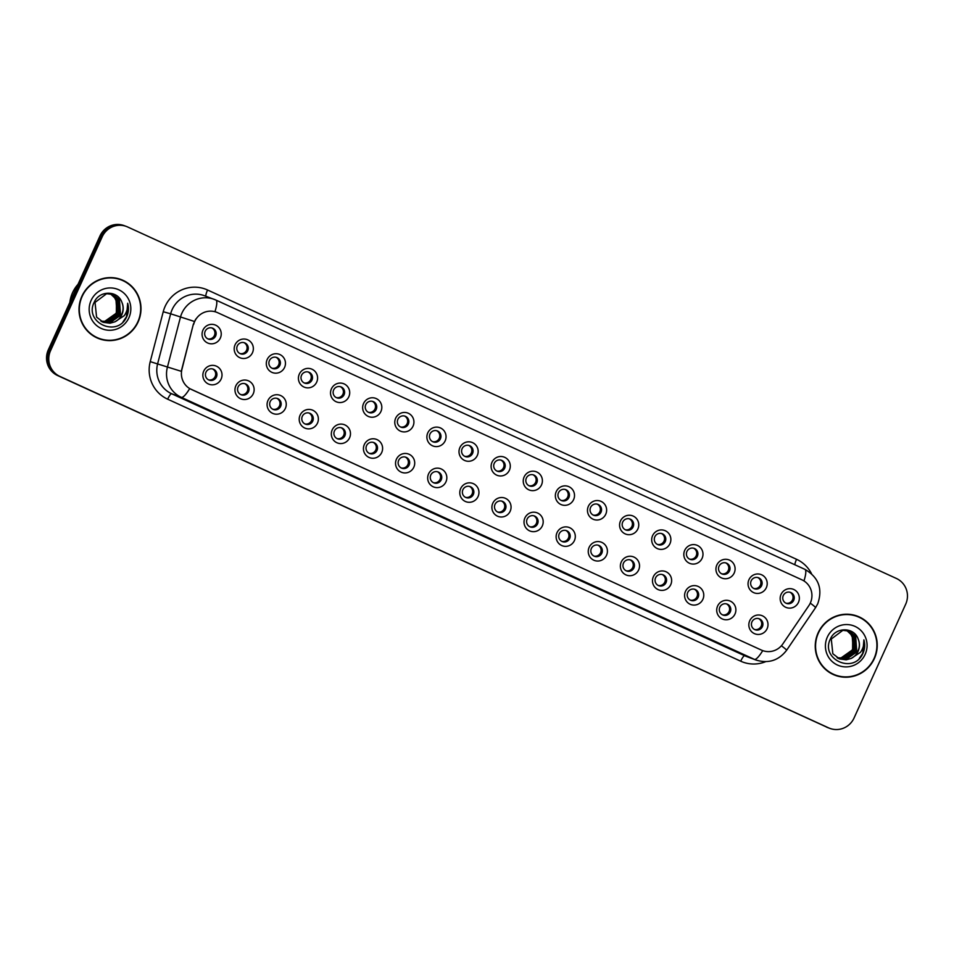 <?xml version="1.0" encoding="UTF-8"?>
<svg xmlns="http://www.w3.org/2000/svg" width="954" height="954" viewBox="0 0 954 954"><rect width="100%" height="100%" fill="white"/><g stroke="black" fill="none" stroke-linecap="round" stroke-linejoin="round"><path stroke-width="1.43" d="M253.251 393.752A9.767 9.564 -69.5 0 1 240.515 398.677A9.767 9.564 -69.5 0 1 235.853 385.81A9.767 9.564 -69.5 0 1 248.589 380.884A9.767 9.564 -69.5 0 1 253.251 393.752M238.083 386.93A5.855 5.736 110.5 0 0 241.255 394.801A5.855 5.736 110.5 0 0 248.517 391.7A5.855 5.736 110.5 0 0 245.357 383.818A5.855 5.736 110.5 0 0 238.083 386.93M285.365 408.443A9.767 9.564 -69.5 0 1 272.629 413.356A9.767 9.564 -69.5 0 1 267.967 400.489A9.767 9.564 -69.5 0 1 280.703 395.564A9.767 9.564 -69.5 0 1 285.365 408.443M270.209 401.61A5.855 5.736 110.5 0 0 273.369 409.493A5.855 5.736 110.5 0 0 280.643 406.38A5.855 5.736 110.5 0 0 277.471 398.51A5.855 5.736 110.5 0 0 270.209 401.61M317.479 423.123A9.767 9.564 -69.5 0 1 304.755 428.036A9.767 9.564 -69.5 0 1 300.093 415.169A9.767 9.564 -69.5 0 1 312.817 410.256A9.767 9.564 -69.5 0 1 317.479 423.123M302.323 416.302A5.855 5.736 110.5 0 0 305.483 424.172A5.855 5.736 110.5 0 0 312.757 421.072A5.855 5.736 110.5 0 0 309.585 413.189A5.855 5.736 110.5 0 0 302.323 416.302M349.593 437.803A9.767 9.564 -69.5 0 1 336.869 442.728A9.767 9.564 -69.5 0 1 332.207 429.86A9.767 9.564 -69.5 0 1 344.931 424.935A9.767 9.564 -69.5 0 1 349.593 437.803M334.437 430.981A5.855 5.736 110.5 0 0 337.609 438.852A5.855 5.736 110.5 0 0 344.871 435.751A5.855 5.736 110.5 0 0 341.699 427.881A5.855 5.736 110.5 0 0 334.437 430.981M381.719 452.494A9.767 9.564 -69.5 0 1 368.983 457.407A9.767 9.564 -69.5 0 1 364.321 444.54A9.767 9.564 -69.5 0 1 377.057 439.627A9.767 9.564 -69.5 0 1 381.719 452.494M366.551 445.661A5.855 5.736 110.5 0 0 369.723 453.544A5.855 5.736 110.5 0 0 376.985 450.431A5.855 5.736 110.5 0 0 373.825 442.561A5.855 5.736 110.5 0 0 366.551 445.661M413.833 467.174A9.767 9.564 -69.5 0 1 401.097 472.099A9.767 9.564 -69.5 0 1 396.435 459.22A9.767 9.564 -69.5 0 1 409.171 454.307A9.767 9.564 -69.5 0 1 413.833 467.174M398.665 460.353A5.855 5.736 110.5 0 0 401.837 468.223A5.855 5.736 110.5 0 0 409.099 465.123A5.855 5.736 110.5 0 0 405.939 457.24A5.855 5.736 110.5 0 0 398.665 460.353M445.947 481.853A9.767 9.564 -69.5 0 1 433.211 486.778A9.767 9.564 -69.5 0 1 428.561 473.911A9.767 9.564 -69.5 0 1 441.285 468.986A9.767 9.564 -69.5 0 1 445.947 481.853M430.791 475.032A5.855 5.736 110.5 0 0 433.951 482.903A5.855 5.736 110.5 0 0 441.225 479.802A5.855 5.736 110.5 0 0 438.053 471.932A5.855 5.736 110.5 0 0 430.791 475.032M478.061 496.545A9.767 9.564 -69.5 0 1 465.337 501.458A9.767 9.564 -69.5 0 1 460.675 488.591A9.767 9.564 -69.5 0 1 473.399 483.678A9.767 9.564 -69.5 0 1 478.061 496.545M462.905 489.712A5.855 5.736 110.5 0 0 466.065 497.594A5.855 5.736 110.5 0 0 473.339 494.482A5.855 5.736 110.5 0 0 470.167 486.612A5.855 5.736 110.5 0 0 462.905 489.712M510.175 511.225A9.767 9.564 -69.5 0 1 497.451 516.15A9.767 9.564 -69.5 0 1 492.789 503.271A9.767 9.564 -69.5 0 1 505.513 498.358A9.767 9.564 -69.5 0 1 510.175 511.225M495.019 504.404A5.855 5.736 110.5 0 0 498.191 512.274A5.855 5.736 110.5 0 0 505.453 509.174A5.855 5.736 110.5 0 0 502.293 501.291A5.855 5.736 110.5 0 0 495.019 504.404M542.301 525.916A9.767 9.564 -69.5 0 1 529.565 530.829A9.767 9.564 -69.5 0 1 524.903 517.962A9.767 9.564 -69.5 0 1 537.639 513.037A9.767 9.564 -69.5 0 1 542.301 525.916M527.133 519.083A5.855 5.736 110.5 0 0 530.305 526.954A5.855 5.736 110.5 0 0 537.567 523.853A5.855 5.736 110.5 0 0 534.407 515.983A5.855 5.736 110.5 0 0 527.133 519.083M574.415 540.596A9.767 9.564 -69.5 0 1 561.679 545.509A9.767 9.564 -69.5 0 1 557.017 532.642A9.767 9.564 -69.5 0 1 569.753 527.729A9.767 9.564 -69.5 0 1 574.415 540.596M559.247 533.763A5.855 5.736 110.5 0 0 562.419 541.645A5.855 5.736 110.5 0 0 569.681 538.533A5.855 5.736 110.5 0 0 566.521 530.662A5.855 5.736 110.5 0 0 559.247 533.763M606.529 555.276A9.767 9.564 -69.5 0 1 593.793 560.201A9.767 9.564 -69.5 0 1 589.143 547.322A9.767 9.564 -69.5 0 1 601.867 542.409A9.767 9.564 -69.5 0 1 606.529 555.276M591.373 548.455A5.855 5.736 110.5 0 0 594.533 556.325A5.855 5.736 110.5 0 0 601.807 553.225A5.855 5.736 110.5 0 0 598.635 545.342A5.855 5.736 110.5 0 0 591.373 548.455M638.643 569.967A9.767 9.564 -69.5 0 1 625.919 574.88A9.767 9.564 -69.5 0 1 621.257 562.013A9.767 9.564 -69.5 0 1 633.981 557.088A9.767 9.564 -69.5 0 1 638.643 569.967M623.487 563.134A5.855 5.736 110.5 0 0 626.647 571.005A5.855 5.736 110.5 0 0 633.921 567.904A5.855 5.736 110.5 0 0 630.749 560.034A5.855 5.736 110.5 0 0 623.487 563.134M670.757 584.647A9.767 9.564 -69.5 0 1 658.033 589.56A9.767 9.564 -69.5 0 1 653.371 576.693A9.767 9.564 -69.5 0 1 666.095 571.78A9.767 9.564 -69.5 0 1 670.757 584.647M655.601 577.814A5.855 5.736 110.5 0 0 658.773 585.696A5.855 5.736 110.5 0 0 666.035 582.596A5.855 5.736 110.5 0 0 662.875 574.713A5.855 5.736 110.5 0 0 655.601 577.814M702.883 599.327A9.767 9.564 -69.5 0 1 690.147 604.252A9.767 9.564 -69.5 0 1 685.485 591.385A9.767 9.564 -69.5 0 1 698.221 586.46A9.767 9.564 -69.5 0 1 702.883 599.327M687.715 592.506A5.855 5.736 110.5 0 0 690.887 600.376A5.855 5.736 110.5 0 0 698.149 597.276A5.855 5.736 110.5 0 0 694.989 589.405A5.855 5.736 110.5 0 0 687.715 592.506M734.997 614.018A9.767 9.564 -69.5 0 1 722.261 618.931A9.767 9.564 -69.5 0 1 717.599 606.064A9.767 9.564 -69.5 0 1 730.335 601.139A9.767 9.564 -69.5 0 1 734.997 614.018M719.829 607.185A5.855 5.736 110.5 0 0 723.001 615.068A5.855 5.736 110.5 0 0 730.275 611.955A5.855 5.736 110.5 0 0 727.103 604.085A5.855 5.736 110.5 0 0 719.829 607.185M767.111 628.698A9.767 9.564 -69.5 0 1 754.375 633.611A9.767 9.564 -69.5 0 1 749.725 620.744A9.767 9.564 -69.5 0 1 762.449 615.831A9.767 9.564 -69.5 0 1 767.111 628.698M751.955 621.877A5.855 5.736 110.5 0 0 755.115 629.747A5.855 5.736 110.5 0 0 762.389 626.647A5.855 5.736 110.5 0 0 759.217 618.764A5.855 5.736 110.5 0 0 751.955 621.877M221.125 379.072A9.767 9.564 -69.5 0 1 208.401 383.985A9.767 9.564 -69.5 0 1 203.739 371.118A9.767 9.564 -69.5 0 1 216.475 366.205A9.767 9.564 -69.5 0 1 221.125 379.072M205.969 372.239A5.855 5.736 110.5 0 0 209.141 380.121A5.855 5.736 110.5 0 0 216.403 377.021A5.855 5.736 110.5 0 0 213.243 369.138A5.855 5.736 110.5 0 0 205.969 372.239M252.464 352.741A9.767 9.564 -69.5 0 1 239.74 357.655A9.767 9.564 -69.5 0 1 235.078 344.788A9.767 9.564 -69.5 0 1 247.802 339.862A9.767 9.564 -69.5 0 1 252.464 352.741M237.307 345.908A5.855 5.736 110.5 0 0 240.468 353.779A5.855 5.736 110.5 0 0 247.742 350.678A5.855 5.736 110.5 0 0 244.57 342.808A5.855 5.736 110.5 0 0 237.307 345.908M284.578 367.421A9.767 9.564 -69.5 0 1 271.854 372.334A9.767 9.564 -69.5 0 1 267.192 359.467A9.767 9.564 -69.5 0 1 279.916 354.554A9.767 9.564 -69.5 0 1 284.578 367.421M269.422 360.588A5.855 5.736 110.5 0 0 272.594 368.471A5.855 5.736 110.5 0 0 279.856 365.358A5.855 5.736 110.5 0 0 276.696 357.488A5.855 5.736 110.5 0 0 269.422 360.588M316.704 382.101A9.767 9.564 -69.5 0 1 303.968 387.026A9.767 9.564 -69.5 0 1 299.306 374.147A9.767 9.564 -69.5 0 1 312.041 369.234A9.767 9.564 -69.5 0 1 316.704 382.101M301.536 375.28A5.855 5.736 110.5 0 0 304.708 383.15A5.855 5.736 110.5 0 0 311.97 380.05A5.855 5.736 110.5 0 0 308.81 372.167A5.855 5.736 110.5 0 0 301.536 375.28M348.818 396.792A9.767 9.564 -69.5 0 1 336.082 401.706A9.767 9.564 -69.5 0 1 331.42 388.838A9.767 9.564 -69.5 0 1 344.156 383.913A9.767 9.564 -69.5 0 1 348.818 396.792M333.65 389.959A5.855 5.736 110.5 0 0 336.822 397.83A5.855 5.736 110.5 0 0 344.096 394.729A5.855 5.736 110.5 0 0 340.924 386.859A5.855 5.736 110.5 0 0 333.65 389.959M380.932 411.472A9.767 9.564 -69.5 0 1 368.196 416.385A9.767 9.564 -69.5 0 1 363.546 403.518A9.767 9.564 -69.5 0 1 376.27 398.605A9.767 9.564 -69.5 0 1 380.932 411.472M365.776 404.639A5.855 5.736 110.5 0 0 368.936 412.522A5.855 5.736 110.5 0 0 376.21 409.421A5.855 5.736 110.5 0 0 373.038 401.539A5.855 5.736 110.5 0 0 365.776 404.639M413.046 426.152A9.767 9.564 -69.5 0 1 400.322 431.077A9.767 9.564 -69.5 0 1 395.66 418.21A9.767 9.564 -69.5 0 1 408.384 413.285A9.767 9.564 -69.5 0 1 413.046 426.152M397.89 419.331A5.855 5.736 110.5 0 0 401.05 427.201A5.855 5.736 110.5 0 0 408.324 424.101A5.855 5.736 110.5 0 0 405.152 416.218A5.855 5.736 110.5 0 0 397.89 419.331M445.16 440.843A9.767 9.564 -69.5 0 1 432.436 445.756A9.767 9.564 -69.5 0 1 427.774 432.889A9.767 9.564 -69.5 0 1 440.509 427.964A9.767 9.564 -69.5 0 1 445.16 440.843M430.004 434.01A5.855 5.736 110.5 0 0 433.176 441.893A5.855 5.736 110.5 0 0 440.438 438.78A5.855 5.736 110.5 0 0 437.278 430.91A5.855 5.736 110.5 0 0 430.004 434.01M477.286 455.523A9.767 9.564 -69.5 0 1 464.55 460.436A9.767 9.564 -69.5 0 1 459.888 447.569A9.767 9.564 -69.5 0 1 472.624 442.656A9.767 9.564 -69.5 0 1 477.286 455.523M462.118 448.702A5.855 5.736 110.5 0 0 465.29 456.572A5.855 5.736 110.5 0 0 472.552 453.472A5.855 5.736 110.5 0 0 469.392 445.59A5.855 5.736 110.5 0 0 462.118 448.702M509.4 470.203A9.767 9.564 -69.5 0 1 496.664 475.128A9.767 9.564 -69.5 0 1 492.002 462.261A9.767 9.564 -69.5 0 1 504.738 457.336A9.767 9.564 -69.5 0 1 509.4 470.203M494.232 463.382A5.855 5.736 110.5 0 0 497.404 471.252A5.855 5.736 110.5 0 0 504.678 468.152A5.855 5.736 110.5 0 0 501.506 460.281A5.855 5.736 110.5 0 0 494.232 463.382M541.514 484.894A9.767 9.564 -69.5 0 1 528.79 489.807A9.767 9.564 -69.5 0 1 524.128 476.94A9.767 9.564 -69.5 0 1 536.852 472.027A9.767 9.564 -69.5 0 1 541.514 484.894M526.358 478.061A5.855 5.736 110.5 0 0 529.518 485.944A5.855 5.736 110.5 0 0 536.792 482.831A5.855 5.736 110.5 0 0 533.62 474.961A5.855 5.736 110.5 0 0 526.358 478.061M573.628 499.574A9.767 9.564 -69.5 0 1 560.904 504.499A9.767 9.564 -69.5 0 1 556.242 491.62A9.767 9.564 -69.5 0 1 568.966 486.707A9.767 9.564 -69.5 0 1 573.628 499.574M558.472 492.753A5.855 5.736 110.5 0 0 561.632 500.623A5.855 5.736 110.5 0 0 568.906 497.523A5.855 5.736 110.5 0 0 565.734 489.64A5.855 5.736 110.5 0 0 558.472 492.753M605.742 514.254A9.767 9.564 -69.5 0 1 593.018 519.179A9.767 9.564 -69.5 0 1 588.356 506.312A9.767 9.564 -69.5 0 1 601.092 501.387A9.767 9.564 -69.5 0 1 605.742 514.254M590.586 507.433A5.855 5.736 110.5 0 0 593.758 515.303A5.855 5.736 110.5 0 0 601.02 512.203A5.855 5.736 110.5 0 0 597.86 504.332A5.855 5.736 110.5 0 0 590.586 507.433M637.868 528.945A9.767 9.564 -69.5 0 1 625.132 533.858A9.767 9.564 -69.5 0 1 620.47 520.991A9.767 9.564 -69.5 0 1 633.206 516.078A9.767 9.564 -69.5 0 1 637.868 528.945M622.7 522.112A5.855 5.736 110.5 0 0 625.872 529.995A5.855 5.736 110.5 0 0 633.134 526.882A5.855 5.736 110.5 0 0 629.974 519.012A5.855 5.736 110.5 0 0 622.7 522.112M669.982 543.625A9.767 9.564 -69.5 0 1 657.246 548.55A9.767 9.564 -69.5 0 1 652.584 535.671A9.767 9.564 -69.5 0 1 665.32 530.758A9.767 9.564 -69.5 0 1 669.982 543.625M654.826 536.804A5.855 5.736 110.5 0 0 657.986 544.674A5.855 5.736 110.5 0 0 665.26 541.574A5.855 5.736 110.5 0 0 662.088 533.691A5.855 5.736 110.5 0 0 654.826 536.804M702.096 558.317A9.767 9.564 -69.5 0 1 689.372 563.23A9.767 9.564 -69.5 0 1 684.71 550.363A9.767 9.564 -69.5 0 1 697.434 545.438A9.767 9.564 -69.5 0 1 702.096 558.317M686.94 551.484A5.855 5.736 110.5 0 0 690.1 559.354A5.855 5.736 110.5 0 0 697.374 556.254A5.855 5.736 110.5 0 0 694.202 548.383A5.855 5.736 110.5 0 0 686.94 551.484M734.21 572.996A9.767 9.564 -69.5 0 1 721.486 577.909A9.767 9.564 -69.5 0 1 716.824 565.042A9.767 9.564 -69.5 0 1 729.548 560.129A9.767 9.564 -69.5 0 1 734.21 572.996M719.054 566.163A5.855 5.736 110.5 0 0 722.214 574.046A5.855 5.736 110.5 0 0 729.488 570.933A5.855 5.736 110.5 0 0 726.316 563.063A5.855 5.736 110.5 0 0 719.054 566.163M766.324 587.676A9.767 9.564 -69.5 0 1 753.6 592.601A9.767 9.564 -69.5 0 1 748.938 579.722A9.767 9.564 -69.5 0 1 761.674 574.809A9.767 9.564 -69.5 0 1 766.324 587.676M751.168 580.855A5.855 5.736 110.5 0 0 754.34 588.725A5.855 5.736 110.5 0 0 761.602 585.625A5.855 5.736 110.5 0 0 758.442 577.742A5.855 5.736 110.5 0 0 751.168 580.855M798.45 602.368A9.767 9.564 -69.5 0 1 785.714 607.281A9.767 9.564 -69.5 0 1 781.052 594.414A9.767 9.564 -69.5 0 1 793.788 589.489A9.767 9.564 -69.5 0 1 798.45 602.368M783.282 595.534A5.855 5.736 110.5 0 0 786.454 603.405A5.855 5.736 110.5 0 0 793.716 600.304A5.855 5.736 110.5 0 0 790.556 592.434A5.855 5.736 110.5 0 0 783.282 595.534M220.35 338.05A9.767 9.564 -69.5 0 1 207.614 342.975A9.767 9.564 -69.5 0 1 202.963 330.096A9.767 9.564 -69.5 0 1 215.687 325.183A9.767 9.564 -69.5 0 1 220.35 338.05M205.193 331.229A5.855 5.736 110.5 0 0 208.354 339.099A5.855 5.736 110.5 0 0 215.628 335.999A5.855 5.736 110.5 0 0 212.456 328.116A5.855 5.736 110.5 0 0 205.193 331.229M244.713 383.627A5.855 5.736 -69.5 0 1 240.647 394.539M276.839 398.307A5.855 5.736 -69.5 0 1 272.761 409.218M308.953 412.999A5.855 5.736 -69.5 0 1 304.875 423.898M341.067 427.678A5.855 5.736 -69.5 0 1 336.989 438.59M373.181 442.358A5.855 5.736 -69.5 0 1 369.115 453.269M405.295 457.049A5.855 5.736 -69.5 0 1 401.229 467.949M437.421 471.729A5.855 5.736 -69.5 0 1 433.343 482.641M469.535 486.421A5.855 5.736 -69.5 0 1 465.457 497.32M501.649 501.1A5.855 5.736 -69.5 0 1 497.571 512M533.763 515.78A5.855 5.736 -69.5 0 1 529.697 526.691M565.877 530.472A5.855 5.736 -69.5 0 1 561.811 541.371M598.003 545.151A5.855 5.736 -69.5 0 1 593.925 556.051M630.117 559.831A5.855 5.736 -69.5 0 1 626.039 570.742M662.231 574.523A5.855 5.736 -69.5 0 1 658.153 585.422M694.345 589.202A5.855 5.736 -69.5 0 1 690.279 600.114M726.459 603.882A5.855 5.736 -69.5 0 1 722.393 614.793M758.585 618.574A5.855 5.736 -69.5 0 1 754.507 629.473M212.599 368.948A5.855 5.736 -69.5 0 1 208.532 379.847M243.938 342.605A5.855 5.736 -69.5 0 1 239.859 353.517M276.052 357.297A5.855 5.736 -69.5 0 1 271.973 368.196M308.166 371.977A5.855 5.736 -69.5 0 1 304.099 382.876M340.28 386.656A5.855 5.736 -69.5 0 1 336.213 397.568M372.406 401.348A5.855 5.736 -69.5 0 1 368.327 412.247M404.52 416.027A5.855 5.736 -69.5 0 1 400.441 426.939M436.634 430.707A5.855 5.736 -69.5 0 1 432.556 441.619M468.748 445.399A5.855 5.736 -69.5 0 1 464.681 456.298M500.874 460.078A5.855 5.736 -69.5 0 1 496.796 470.99M532.988 474.758A5.855 5.736 -69.5 0 1 528.91 485.669M565.102 489.45A5.855 5.736 -69.5 0 1 561.024 500.349M597.216 504.129A5.855 5.736 -69.5 0 1 593.149 515.041M629.33 518.821A5.855 5.736 -69.5 0 1 625.264 529.72M661.456 533.501A5.855 5.736 -69.5 0 1 657.378 544.4M693.57 548.18A5.855 5.736 -69.5 0 1 689.492 559.092M725.684 562.872A5.855 5.736 -69.5 0 1 721.606 573.771M757.798 577.552A5.855 5.736 -69.5 0 1 753.732 588.451M789.912 592.231A5.855 5.736 -69.5 0 1 785.846 603.143M211.824 327.926A5.855 5.736 -69.5 0 1 207.745 338.825M193.65 324.408A17.577 17.208 -69.5 0 1 217.584 312.662L801.944 579.841A17.577 17.208 -69.5 0 1 808.837 605.671L782.852 643.902A17.577 17.208 -69.5 0 1 761.435 650.091L191.396 389.459A17.577 17.208 -69.5 0 1 181.975 369.174L193.34 324.288L195.701 319.137M81.889 296.253A31.577 30.91 110.5 0 0 98.954 338.694A31.577 30.91 110.5 0 0 138.115 321.963A31.577 30.91 110.5 0 0 121.051 279.522A31.577 30.91 110.5 0 0 81.889 296.253M98.453 338.503A31.577 30.91 110.5 0 0 107.635 340.22M818.127 632.872A31.577 30.91 110.5 0 0 835.191 675.313A31.577 30.91 110.5 0 0 874.365 658.582A31.577 30.91 110.5 0 0 857.3 616.141A31.577 30.91 110.5 0 0 818.127 632.872M834.69 675.122A31.577 30.91 110.5 0 0 843.873 676.839M761.435 650.091L762.735 650.616A22.789 4.651 114.6 0 1 754.375 659.357L181.332 397.353A26.044 25.496 -69.5 0 1 167.379 367.314L180.389 317.432A26.044 25.496 -69.5 0 1 215.854 300.033A22.789 4.651 114.6 0 1 215.914 300.057A22.789 4.651 114.6 0 1 214.96 311.696L216.236 312.113M194.389 321.45L170.659 313.794L157.648 363.689A26.044 25.496 110.5 0 0 171.601 393.728L744.645 655.732A26.044 25.496 110.5 0 0 746.29 656.412L756.021 660.049A26.044 25.496 -69.5 0 1 754.375 659.357L744.645 655.732A6.511 1.324 -65.4 0 0 740.709 661.194L167.665 399.189A32.555 31.864 -69.5 0 1 150.231 361.638L163.229 311.743A32.555 31.864 -69.5 0 1 207.567 290.004L796.554 559.294A6.511 1.324 -65.4 0 0 794.849 564.756M126.429 226.468L124.175 225.633A19.533 19.116 110.5 0 0 99.955 235.984L48.308 349.82A19.533 19.116 110.5 0 0 57.634 375.554L827.464 727.437A19.533 19.116 110.5 0 0 828.704 727.95A19.533 19.116 110.5 0 1 827.464 727.437L58.754 375.971L828.585 727.854A19.533 19.116 110.5 0 0 854.045 718.016L905.692 604.18A19.533 19.116 110.5 0 0 896.366 578.446L127.657 226.98A19.533 19.116 110.5 0 0 102.197 236.819L50.562 350.655A19.533 19.116 110.5 0 0 59.875 376.401L828.585 727.854M48.308 349.82L49.429 350.237A19.533 19.116 110.5 0 0 58.754 375.971A19.533 19.116 110.5 0 1 49.429 350.237L101.076 236.401L49.429 350.237L50.562 350.655M125.296 226.05A19.533 19.116 110.5 0 0 101.076 236.401A19.533 19.116 110.5 0 1 125.296 226.05M761.197 649.996L189.691 388.612A22.789 4.651 -65.4 0 1 181.332 397.353L171.601 393.728A6.511 1.324 -65.4 0 0 167.665 399.189M150.231 361.638L181.26 371.309L193.34 324.288M864.849 620.684A31.577 30.91 110.5 0 0 856.799 615.962M128.611 284.065A31.577 30.91 110.5 0 0 120.55 279.343M826.343 727.02A19.533 19.116 110.5 0 0 827.571 727.532L829.825 728.367M120.943 279.832A31.255 30.6 110.5 0 0 82.175 296.384A31.255 30.6 110.5 0 0 99.061 338.384A31.255 30.6 110.5 0 0 137.829 321.832A31.255 30.6 110.5 0 0 120.943 279.832L119.942 279.462A31.255 30.6 110.5 0 0 111.368 277.626M78.037 284.292A32.555 31.864 110.5 0 0 72.552 292.699A32.555 31.864 110.5 0 0 69.833 302.358M111.296 293.987L116.257 298.423L117.282 312.924L105.202 321.438L101.1 321.259M111.081 293.939L115.863 298.28L116.889 312.781L104.809 321.295L100.921 321.152M112.107 294.214L117.843 299.019L118.868 313.52L106.788 322.035L101.851 321.677M111.904 294.154L117.449 298.864L118.475 313.377L106.395 321.88L101.661 321.581M114.885 321.844A14.715 14.405 110.5 0 0 121.933 302.442C117.926 290.195 99.347 290.266 94.327 302.013C83.642 322.094 116.352 337.692 126.214 317.765L126.703 316.776C128.647 312.363 128.969 307.844 127.669 303.241C128.027 307.748 126.882 311.898 124.235 315.691L114.885 321.844L109.948 323.215L103.402 322.357L96.581 317.122L95.03 302.418L106.586 293.713L112.918 294.488L119.429 299.604L120.454 314.116L108.374 322.619L102.615 322.035M112.715 294.416L119.035 299.461L120.061 313.961L107.969 322.476L102.424 321.951M121.933 302.442C123.555 306.556 123.46 310.587 121.635 314.558L109.555 323.072L103.199 322.285M110.449 293.82L114.671 297.827L116.436 301.381L116.352 312.626L112.584 318.171M91.095 300.462A21.226 20.785 110.5 0 0 101.231 328.438A21.226 20.785 110.5 0 0 128.897 317.754A21.226 20.785 110.5 0 0 118.773 289.777A21.226 20.785 110.5 0 0 91.095 300.462M116.436 301.381A14.715 14.405 110.5 0 0 110.366 293.808M90.391 333.781A31.255 30.6 110.5 0 0 98.059 338.014L99.061 338.384M127.669 303.241L126.512 316.704L123.03 321.832M857.181 616.451A31.255 30.6 110.5 0 0 818.413 633.003A31.255 30.6 110.5 0 0 835.31 675.003A31.255 30.6 110.5 0 0 874.067 658.451A31.255 30.6 110.5 0 0 857.181 616.451L856.179 616.081A31.255 30.6 110.5 0 0 847.617 614.245M847.534 630.606L852.506 635.042L853.532 649.543L841.44 658.057L837.35 657.878M847.331 630.558L852.113 634.887L853.126 649.4L841.046 657.914L837.159 657.771M848.356 630.832L854.092 635.626L855.118 650.139L843.026 658.654L838.101 658.296M848.154 630.773L853.699 635.483L854.712 649.984L842.632 658.499L837.91 658.2M851.135 658.463A14.715 14.405 110.5 0 0 858.171 639.061C854.176 626.814 835.585 626.873 830.564 638.631C819.88 658.713 852.602 674.311 862.464 654.384L862.941 653.395C864.884 648.982 865.206 644.463 863.907 639.848C864.276 644.367 863.131 648.517 860.472 652.309L851.135 658.463L846.198 659.834L839.651 658.976L832.83 653.74L831.28 639.037L842.835 630.332L849.155 631.107L855.678 636.223L856.692 650.723L844.612 659.238L838.864 658.654M848.953 631.035L855.273 636.079L856.298 650.58L844.218 659.095L838.673 658.57M858.171 639.061C859.804 643.175 859.709 647.206 857.884 651.177L845.804 659.691L839.448 658.904M846.699 630.439L850.92 634.446L852.673 637.999L852.59 649.245L848.821 654.79M827.345 637.081A21.226 20.785 110.5 0 0 837.481 665.057A21.226 20.785 110.5 0 0 865.147 654.372A21.226 20.785 110.5 0 0 855.011 626.396A21.226 20.785 110.5 0 0 827.345 637.081M852.673 637.999A14.715 14.405 110.5 0 0 846.603 630.427M826.641 670.4A31.255 30.6 110.5 0 0 834.309 674.633L835.31 675.003M863.907 639.848L862.762 653.323L859.268 658.451M796.554 559.294A32.555 31.864 -69.5 0 1 811.544 573.736M803.972 580.938A22.789 4.651 -65.4 0 0 804.902 569.347L215.914 300.057L204.478 295.716A26.044 25.496 110.5 0 0 170.659 313.794L163.229 311.743M810.28 603.107A22.789 1.133 34.2 0 1 815.551 607.674L817.733 603.787C822.885 588.809 818.604 577.337 804.902 569.347A22.789 4.651 -65.4 0 0 804.842 569.323L215.974 300.093M781.398 645.763A22.789 1.133 34.2 0 1 786.609 650.27C778.667 660.538 768.471 663.793 756.021 660.049M765.657 661.671A32.555 31.864 -69.5 0 1 740.709 661.194M102.197 236.819L99.955 235.984M59.875 376.401L57.634 375.554M207.567 290.004A6.511 1.324 -65.4 0 0 205.969 296.277M786.609 650.27L815.551 607.674"/></g></svg>
